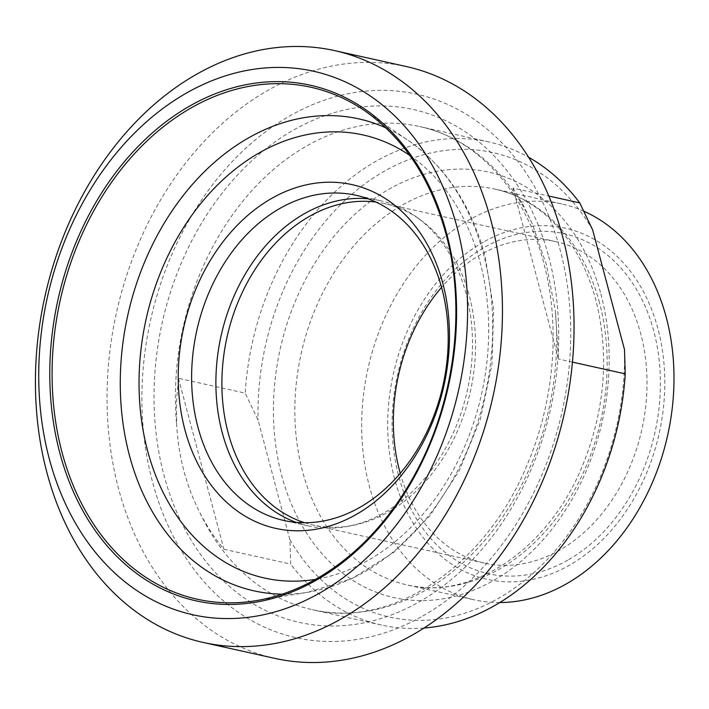 <?xml version="1.0" encoding="UTF-8"?>
<svg xmlns="http://www.w3.org/2000/svg" width="709" height="709" viewBox="0 0 709 709"><rect width="100%" height="100%" fill="white"/><g stroke="black" fill="none" stroke-linecap="round" stroke-linejoin="round"><path stroke-width="0.53" stroke-dasharray="3.54 2.66" d="M512.997 188.071L523.109 204.91L532.096 223.406L546.462 264.874L555.342 310.772L558.488 359.02L512.997 188.071L548.837 196.038M178.438 378.305L223.929 549.253C214.676 538.104 206.691 525.972 199.973 512.837C186.334 486.188 178.579 457.066 176.727 425.48L176.461 402.012L178.438 378.305L245.199 393.141A247.45 187.371 102.5 0 1 488.909 141.942A247.45 187.371 102.5 0 1 528.648 157.265M572.447 362.122L558.488 359.02M223.929 549.253L290.681 564.089L289.928 539.797L258.085 420.136L245.199 393.141M424.026 628.014A247.45 187.371 102.5 0 1 381.531 625.054A247.45 187.371 102.5 0 1 290.681 564.089M592.644 229.902A237.932 180.166 -77.5 0 0 384.429 171.17A237.932 180.166 -77.5 0 0 258.085 420.136M400.239 473.293A164.648 124.669 -77.5 0 0 484.46 563.114A164.648 124.669 -77.5 0 0 559.525 550.246A164.648 124.669 -77.5 0 0 646.998 380.653A164.648 124.669 -77.5 0 0 555.9 241.654A164.648 124.669 -77.5 0 0 480.835 254.513A164.648 124.669 -77.5 0 0 441.574 287.34M567.865 560.145A174.166 131.883 102.5 0 1 394.975 388.337A174.166 131.883 102.5 0 1 615.899 262.711A174.166 131.883 102.5 0 1 567.865 560.145M304.657 522.746A164.648 124.669 -77.5 0 0 312.997 525.006A164.648 124.669 -77.5 0 0 352.568 525.458A164.648 124.669 -77.5 0 0 470.421 391.324A164.648 124.669 -77.5 0 0 420.472 219.896A164.648 124.669 -77.5 0 0 384.438 203.545A164.648 124.669 -77.5 0 0 375.93 202.056M483.263 242.186A179.882 136.199 -77.5 0 0 433.651 549.369A179.882 136.199 -77.5 0 0 661.825 419.631A179.882 136.199 -77.5 0 0 483.263 242.186M289.928 539.797A237.932 180.166 -77.5 0 0 498.143 598.529A237.932 180.166 -77.5 0 0 624.487 349.564M583.924 211.255A202.721 153.498 -77.5 0 0 561.82 203.97A202.721 153.498 -77.5 0 0 469.393 219.808A202.721 153.498 -77.5 0 0 361.687 428.617A202.721 153.498 -77.5 0 0 473.86 599.752A202.721 153.498 -77.5 0 0 499.756 602.535M422.848 615.97A278.389 210.795 -77.5 0 0 499.623 140.568A278.389 210.795 -77.5 0 0 146.506 341.357A278.389 210.795 -77.5 0 0 422.848 615.97M296.087 522.365A166.553 126.113 -77.5 0 0 308.052 525.856A166.553 126.113 -77.5 0 0 348.075 526.308A166.553 126.113 -77.5 0 0 467.302 390.632A166.553 126.113 -77.5 0 0 416.777 217.22A166.553 126.113 -77.5 0 0 380.325 200.682A166.553 126.113 -77.5 0 0 368.006 198.777M274.782 658.369A303.133 229.53 102.5 0 1 107.059 402.464A303.133 229.53 102.5 0 1 268.108 90.229A303.133 229.53 102.5 0 1 406.31 66.549M548.695 256.578A262.684 198.901 102.5 0 1 314.495 624.957A262.684 198.901 102.5 0 1 205.778 216.36A262.684 198.901 102.5 0 1 548.695 256.578M199.973 512.837A247.45 187.371 -77.5 0 0 312.35 609.678A247.45 187.371 -77.5 0 0 555.342 310.772M532.096 223.406A247.45 187.371 -77.5 0 0 419.719 126.565A247.45 187.371 -77.5 0 0 176.727 425.48M600.895 294.093A217.947 165.029 102.5 0 1 406.585 599.734A217.947 165.029 102.5 0 1 316.374 260.717A217.947 165.029 102.5 0 1 600.895 294.093M599.459 302.592A202.721 153.498 -77.5 0 0 494.979 189.117A202.721 153.498 -77.5 0 0 402.552 204.945A202.721 153.498 -77.5 0 0 294.847 413.764A202.721 153.498 -77.5 0 0 407.01 584.898A202.721 153.498 -77.5 0 0 563.061 508.716A202.721 153.498 -77.5 0 0 599.459 302.592M282.271 594.169A241.734 183.037 -77.5 0 0 307.919 592.272A241.734 183.037 -77.5 0 0 483.511 254.221A241.734 183.037 -77.5 0 0 408.331 140.462A241.734 183.037 -77.5 0 0 385.9 127.877M409.811 155.439A226.96 171.853 102.5 0 1 480.055 262.011A226.96 171.853 102.5 0 1 315.602 579.333M364.559 110.639A262.224 198.555 102.5 0 1 446.121 234.041A262.224 198.555 102.5 0 1 255.639 600.745L307.919 592.272L352.143 578.517L393.46 552.586L429.743 516.01L459.193 470.785L480.303 419.347L491.975 364.444L493.606 308.991L485.062 255.94C471.201 205.158 445.633 166.668 408.331 140.462L364.559 110.639M381.531 625.054L312.35 609.678C389.445 629.087 483.644 568.715 526.193 467.071C554.385 402.801 560.872 325.936 543.688 262.649C524.846 190.26 476.386 138.503 419.719 126.565L488.909 141.942M555.9 241.654L384.438 203.545M484.46 563.114L312.997 525.006M561.82 203.97L494.979 189.117C513.343 193.211 530.172 201.799 545.469 214.88C569.097 235.397 585.909 263.828 595.897 300.164C609.722 355.688 604.928 411.654 581.504 468.073C546.524 551.593 469.402 600.7 407.01 584.898L473.86 599.752M380.325 200.682L356.051 195.285M308.052 525.856L283.777 520.459M420.472 219.896L416.777 217.22M352.568 525.458L348.075 526.308"/><path stroke-width="1.06" d="M548.837 196.038L579.758 202.907L592.644 229.902L624.487 349.564L625.241 373.856L572.447 362.122M528.648 157.265A247.45 187.371 102.5 0 1 579.758 202.907M625.241 373.856A247.45 187.371 102.5 0 1 424.026 628.014M441.574 287.34A164.648 124.669 -77.5 0 0 400.239 473.293M375.93 202.056A164.648 124.669 -77.5 0 0 309.372 216.405A164.648 124.669 -77.5 0 0 221.908 380.396A164.648 124.669 -77.5 0 0 304.657 522.746M499.756 602.535A202.721 153.498 -77.5 0 0 668.073 433.376A202.721 153.498 -77.5 0 0 583.924 211.255M355.918 514.645A176.071 133.319 -77.5 0 0 404.476 213.967A176.071 133.319 -77.5 0 0 181.141 340.958A176.071 133.319 -77.5 0 0 355.918 514.645M319.679 593.043A278.389 210.795 102.5 0 1 43.338 318.43A278.389 210.795 102.5 0 1 396.455 117.641A278.389 210.795 102.5 0 1 319.679 593.043M280.117 208.295A166.553 126.113 102.5 0 1 356.051 195.285A166.553 126.113 102.5 0 1 448.203 335.889A166.553 126.113 102.5 0 1 359.711 507.449A166.553 126.113 102.5 0 1 283.777 520.459A166.553 126.113 102.5 0 1 191.625 379.856A166.553 126.113 102.5 0 1 280.117 208.295M368.006 198.777A166.553 126.113 -77.5 0 0 304.391 213.693A166.553 126.113 -77.5 0 0 215.961 377.161A166.553 126.113 -77.5 0 0 296.087 522.365M334.701 50.631L406.31 66.549A303.133 229.53 102.5 0 1 574.033 322.453A303.133 229.53 102.5 0 1 412.984 634.688A303.133 229.53 102.5 0 1 274.782 658.369L203.173 642.451A303.133 229.53 -77.5 0 0 341.375 618.771A303.133 229.53 -77.5 0 0 502.424 306.536A303.133 229.53 -77.5 0 0 334.701 50.631A303.133 229.53 -77.5 0 0 196.499 74.312A303.133 229.53 -77.5 0 0 35.45 386.547A303.133 229.53 -77.5 0 0 203.173 642.451M385.9 127.877A241.734 183.037 -77.5 0 0 248.717 137.794A241.734 183.037 -77.5 0 0 121.062 405.069A241.734 183.037 -77.5 0 0 282.271 594.169M315.602 579.333A226.96 171.853 102.5 0 1 146.089 319.236A226.96 171.853 102.5 0 1 409.811 155.439M191.421 107.741A262.224 198.555 102.5 0 1 364.559 110.639C403.696 137.945 430.815 179.014 445.926 233.828C466.664 309.789 454.478 403.226 414.375 475.314C397.616 505.73 377.303 531.431 353.419 552.417C322.985 578.836 290.389 594.94 255.639 600.745A262.224 198.555 102.5 0 1 54.708 415.057A262.224 198.555 102.5 0 1 191.421 107.741M446.546 233.075A264.076 199.956 -77.5 0 0 101.812 192.635A264.076 199.956 -77.5 0 0 211.114 603.394A264.076 199.956 -77.5 0 0 446.546 233.075"/></g></svg>
